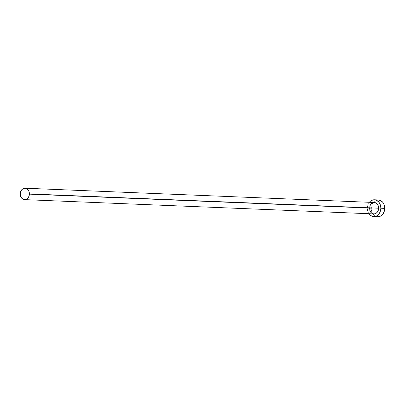 <?xml version="1.0" encoding="UTF-8"?>
<svg xmlns="http://www.w3.org/2000/svg" width="405" height="405" viewBox="0 0 405 405"><rect width="100%" height="100%" fill="white"/><g stroke="black" fill="none" stroke-linecap="round" stroke-linejoin="round"><path stroke-width="0.3" stroke-dasharray="2.02 1.52" d="M372.408 202.92L374.296 202.495A5.716 4.576 -87.7 0 0 369.497 208.195L20.25 193.914L369.497 208.195L369.881 206.008M378.341 199.938A8.429 6.748 -87.7 0 0 371.248 208.352L367.325 208.19A8.429 6.748 92.3 0 1 369.35 202.292M369.395 202.237L367.887 204.965L367.325 208.19L367.786 211.415L368.884 213.708A8.429 6.748 92.3 0 1 367.325 208.19L371.248 208.352A8.429 6.748 -87.7 0 0 377.652 216.786M373.091 213.805L372.241 213.475M369.811 210.382L369.497 208.195A5.716 4.576 -87.7 0 0 373.84 213.911M378.326 199.938L376.812 200.095L374.357 201.351L372.458 203.669L371.4 206.707L371.35 209.998L372.311 213.035L374.139 215.364L376.549 216.624"/><path stroke-width="0.61" d="M374.164 202.49L375.906 202.93L377.374 204.171L378.336 206.023L378.65 208.21A5.716 4.576 -87.7 0 0 374.306 202.495L25.059 188.214A5.716 4.576 92.3 0 1 29.403 193.929L378.65 208.21L378.27 210.398L376.544 212.954L374.878 213.805L373.091 213.805M24.594 199.63L373.84 213.911A5.716 4.576 -87.7 0 0 378.65 208.21L29.403 193.929A5.716 4.576 92.3 0 1 24.594 199.63A5.716 4.576 92.3 0 1 20.25 193.914A5.716 4.576 92.3 0 1 25.059 188.214M373.729 216.624L377.652 216.786A8.429 6.748 -87.7 0 0 384.75 208.373A8.429 6.748 -87.7 0 0 378.341 199.938L374.417 199.781A8.429 6.748 92.3 0 1 380.827 208.216L384.75 208.373L380.827 208.216A8.429 6.748 92.3 0 1 373.729 216.624A8.429 6.748 92.3 0 1 368.884 213.708L370.216 215.202L372.625 216.467L373.942 216.629L376.534 215.992L378.756 214.169L379.617 212.893L380.67 209.856L380.827 208.216L380.72 206.57L379.763 203.528L378.943 202.252L376.782 200.419L375.521 199.938L372.889 199.933L370.433 201.189L369.35 202.292A8.429 6.748 92.3 0 1 374.417 199.781M372.241 213.475L370.772 212.235L369.811 210.382M369.881 206.008L370.904 204.16L372.408 202.92M376.549 216.624L377.865 216.791L380.462 216.154L382.679 214.331L384.183 211.597L384.75 208.373L384.284 205.148L382.867 202.414L380.705 200.581L378.128 199.933M20.25 193.914L20.564 196.101L21.526 197.954L22.994 199.194L24.735 199.635L26.492 199.199L28.001 197.964L29.018 196.116L29.403 193.929L29.089 191.742L28.127 189.889L26.659 188.649L24.918 188.209L23.156 188.644L21.652 189.879L20.635 191.727L20.25 193.914"/></g></svg>
